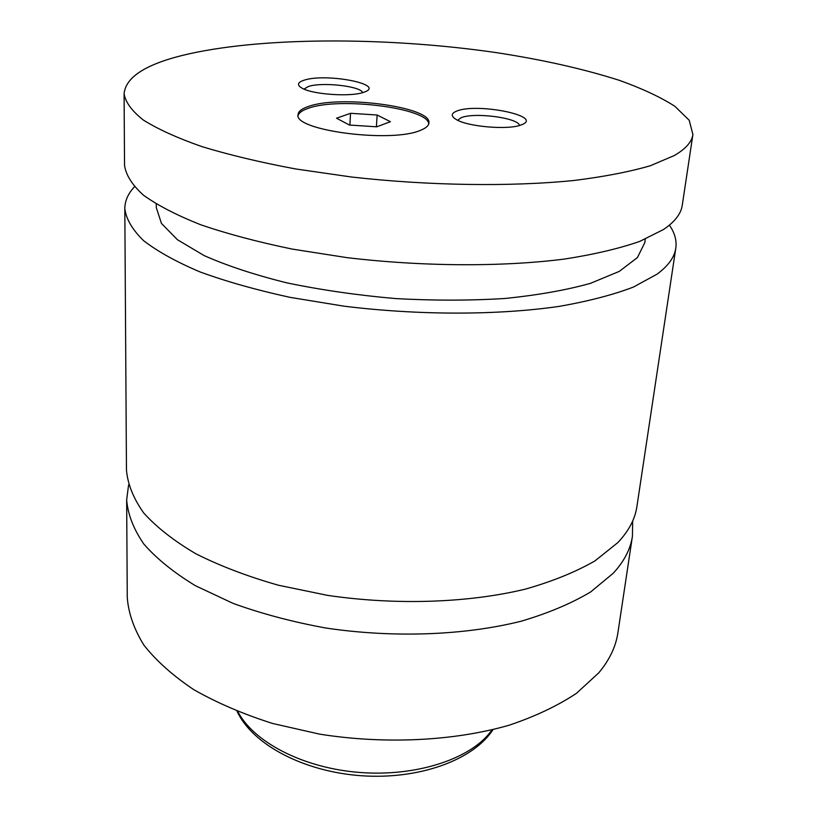 <?xml version="1.0" encoding="UTF-8"?>
<svg xmlns="http://www.w3.org/2000/svg" width="817" height="817" viewBox="0 0 817 817"><rect width="100%" height="100%" fill="white"/><g stroke="black" fill="none" stroke-linecap="round" stroke-linejoin="round"><path stroke-width="1.23" d="M128.586 484.91L126.655 499.973C127.901 514.496 133.61 529.171 143.782 543.979C156.578 558.644 173.755 572.543 195.334 585.666L233.008 603.354C261.511 613.7 292.415 621.911 325.697 627.997C393.437 638.148 464.822 635.422 521.481 621.124C548.452 613.107 571.532 603.375 590.711 591.906L613.322 573.166C624.188 561.31 630.561 548.993 632.429 536.228L632.664 521.042M134.437 186.807C128.075 193.598 124.868 200.89 124.817 208.672L126.461 470.112C127.728 484.246 133.488 498.544 143.741 513.005C156.66 527.322 174.021 540.905 195.825 553.763C219.987 565.926 247.52 576.414 278.403 585.227L327.566 595.368C396.01 605.448 468.141 602.956 525.29 589.149C552.496 581.398 575.75 571.961 595.062 560.84L617.795 542.631C628.692 531.101 635.054 519.122 636.882 506.693L675.802 248.164C676.864 240.453 674.73 232.784 669.399 225.145M308.469 106.455C301.769 108.702 298.297 111.408 298.052 114.594C293.201 130.495 392.078 143.383 420.735 130.199C425.953 128.106 428.68 125.716 428.915 123.02C432.234 106.966 340.291 94.67 308.469 106.455M428.741 123.939C428.506 108.069 339.361 96.763 308.387 108.273C302.372 110.295 298.951 112.705 298.113 115.524M304.087 80.209C297.296 82.446 296.704 85.152 302.29 88.307C313.248 94.578 351.136 97.049 363.657 92.311L364.433 92.045C386.308 84.365 325.85 72.784 304.087 80.209M362.687 92.617C360.757 86.132 321.847 81.782 308.397 86.5L303.965 89.094M456.489 111.183C450.831 113.543 450.861 116.382 456.55 119.701C468.366 126.737 507.633 130.077 520.643 125.124L522.186 124.531C543.611 115.861 476.219 102.493 456.489 111.183M519.449 125.491C518.683 117.832 473.737 111.98 461.013 117.791L457.663 120.262M126.655 499.973L127.268 597.636C128.494 613.353 134.029 629.182 143.884 645.093C156.282 660.82 172.898 675.669 193.762 689.65C216.873 702.824 243.18 714.099 272.684 723.494L319.651 734.146C385.042 744.532 454.058 741.05 509.062 725.241C535.268 716.417 557.756 705.765 576.526 693.265L598.738 672.871C609.472 659.993 615.855 646.635 617.897 632.797L632.429 536.228M124.817 208.672C126.135 219.038 132.354 229.659 143.455 240.535C157.456 251.401 176.339 261.879 200.094 271.949C226.462 281.579 256.528 290.055 290.29 297.398L344.049 306.181C418.876 315.413 497.482 315.311 559.012 306.406C588.23 301.299 613.026 294.855 633.4 287.073L657.072 274.155C668.255 265.903 674.495 257.243 675.802 248.164M156.302 204.087L156.292 207.62L161.46 223.439L177.412 239.708L204.209 255.629C227.259 265.821 254.873 274.921 287.043 282.907C321.255 290.004 357.335 295.213 395.275 298.552C433.316 300.666 469.765 300.646 504.64 298.501C537.627 295.182 566.252 290.127 590.517 283.315L619.317 271.377L637.413 257.559L644.797 242.629L645.287 239.136M182.252 55.444C145.038 64.717 125.644 77.472 124.092 93.72C125.44 102.186 131.854 110.959 143.322 120.028C157.814 129.137 177.371 138.012 201.993 146.631C229.342 154.954 260.552 162.389 295.601 168.945L351.412 177.003C429.099 185.755 510.584 186.868 574.034 180.475C604.12 176.717 629.57 171.795 650.393 165.718L674.433 155.475C685.708 148.888 691.866 141.892 692.908 134.499L689.211 120.273L674.76 106.21C660.402 97.07 642.029 88.491 619.664 80.444C583.338 68.822 541.518 59.447 494.203 52.319C384.511 36.632 258.397 36.745 182.252 55.444M124.092 93.72L124.541 165.32C125.879 174.991 132.16 184.928 143.404 195.14C157.589 205.363 176.727 215.249 200.808 224.787C227.545 233.938 258.039 242.036 292.292 249.093L346.817 257.621C422.716 266.669 502.404 267.016 564.659 259.04C594.204 254.424 619.255 248.542 639.803 241.372L663.608 229.444C674.832 221.805 681.041 213.758 682.246 205.302L692.908 134.499M377.137 115.013L350.544 113.297L336.522 118.22L349.451 125.042L376.77 126.809L390.424 121.702L377.137 115.013L376.402 126.778M349.89 125.072L350.544 113.297M237.859 711.587C253.117 741.274 300.717 766.826 355.528 772.096C410.318 777.437 464.24 761.618 487.606 735.443L492.181 729.816M493.008 729.612C473.114 760.361 418.59 779.837 361.073 775.721C303.567 771.595 252.361 744.532 237.073 711.27"/></g></svg>
